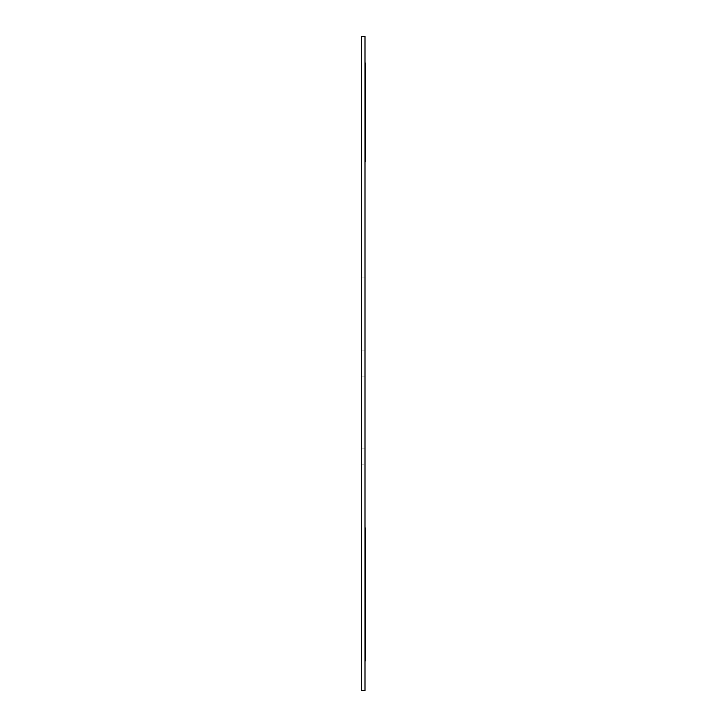 <?xml version="1.0" encoding="UTF-8"?>
<svg xmlns="http://www.w3.org/2000/svg" width="727" height="727" viewBox="0 0 727 727"><rect width="100%" height="100%" fill="white"/><g stroke="black" fill="none" stroke-linecap="round" stroke-linejoin="round"><path stroke-width="0.55" stroke-dasharray="3.63 2.73" d="M365.009 448.132L361.483 448.132L361.483 277.941L361.483 464.162L361.483 448.132L365.009 448.132L365.009 376.086L361.483 376.086L365.009 376.086L365.009 277.941L365.009 464.162L361.483 464.162L365.009 464.162L365.009 448.132M365.009 36.35L365.009 690.65M361.483 690.65L361.483 36.35M361.483 350.914L365.009 350.914L361.483 350.914M365.009 152.061L365.517 152.061L365.517 160.403L365.009 160.403L365.009 94.337L365.009 161.776M365.009 153.806L365.517 153.806L365.517 156.287L365.009 156.287L365.517 155.36L365.517 92.538L365.009 92.538L365.009 94.337L365.517 94.337L365.517 152.061M365.009 98.445L365.009 99.672L365.517 99.672L365.517 98.445L365.009 98.445M365.009 130.242L365.009 63.249L365.009 130.242L365.517 130.242L365.517 127.489L365.009 127.489M365.009 126.189L365.517 126.189L365.517 123.808L365.009 123.808L365.517 123.854L365.517 126.643L365.517 63.249L365.517 127.489M365.517 63.204L365.009 63.204L365.517 63.249M365.009 63.376L365.009 132.896L365.517 132.896L365.009 132.587L365.009 63.058M365.009 149.807L365.009 88.812L365.009 159.64L365.009 158.813L365.517 159.64M365.009 564.434L365.517 564.434L365.517 580.719L365.009 580.719L365.009 535.763L365.009 580.8M365.009 534.69L365.009 535.763L365.517 534.818M365.009 604.192L365.009 621.521M365.009 603.801L365.517 603.801L365.517 613.452L365.009 613.452L365.517 614.17L365.517 584.508L365.517 658.089M365.009 576.029L365.517 576.029L365.517 564.67L365.009 564.67L365.009 563.561L365.517 564.379M365.009 565.924L365.517 565.924L365.517 572.612L365.009 572.612L365.517 572.358M365.009 559.172L365.517 559.172L365.517 555.701L365.009 555.701L365.009 557.736L365.517 557.736L365.517 619.74M365.009 584.681L365.009 647.312L365.009 571.277L365.009 638.433L365.009 584.681L365.517 584.681L365.009 584.699L365.009 657.163L365.517 657.163L365.517 621.34M365.009 581.127L365.517 581.4L365.009 581.127M365.009 574.557L365.517 574.557L365.517 571.004L365.009 571.004L365.517 571.277L365.517 638.433L365.517 581.4L365.517 587.025L365.009 587.025M365.009 596.467L365.009 658.089L365.009 584.508L365.009 596.467L365.517 596.467M365.009 629.064L365.517 629.064L365.517 647.612L365.009 646.676L365.009 613.797L365.009 620.649L365.517 620.649L365.009 573.539L365.517 573.539L365.517 640.641L365.009 640.641L365.009 649.229L365.517 649.229L365.517 646.748L365.517 649.702M365.009 621.576L365.517 621.576L365.517 618.559L365.009 618.559L365.517 618.65L365.517 622.085L365.517 595.595L365.009 595.586L365.517 595.604L365.009 596.304L365.517 595.595M365.009 584.417L365.517 584.508L365.009 584.417M365.009 647.393L365.517 647.393L365.517 641.287L365.009 641.287L365.009 653.855L365.009 625.493L365.009 660.852L365.009 640.478L365.517 640.478L365.517 653.855L365.517 625.493L365.517 660.852M365.009 625.493L365.009 590.36L365.009 625.502L365.517 625.502L365.517 590.388L365.517 625.502L365.009 625.493M365.009 646.721L365.517 646.721L365.517 656.881L365.009 656.881L365.009 589.706L365.517 589.706L365.517 619.195L365.517 584.699M365.009 595.958L365.517 595.958L365.517 590.17L365.009 590.17L365.009 619.195L365.009 584.744L365.517 584.744L365.517 646.721M365.009 619.395L365.517 619.195L365.009 619.395M365.009 582.127L365.517 582.127L365.517 573.839L365.009 573.839L365.009 640.641M365.517 640.641L365.517 648.929L365.009 648.929L365.009 646.748L365.517 646.766L365.009 581.227L365.009 589.07L365.517 589.07L365.517 582.127M365.009 634.144L365.517 633.889L365.009 634.144M365.009 562.253L365.517 562.253L365.517 559.372L365.009 559.372L365.517 629.5L365.517 568.078L365.009 568.078L365.009 623.148L365.009 558.972L365.517 559.172M365.009 604.928L365.517 604.928L365.517 613.343L365.009 613.343L365.009 567.887L365.009 629.5L365.009 568.45L365.517 568.45L365.517 623.148L365.517 563.561M365.009 629.191L365.517 629.5L365.009 629.191M365.009 557.345L365.517 557.345L365.517 550.875L365.009 550.875L365.517 550.503M365.009 528.956L365.009 527.984M365.009 599.166L365.517 599.166L365.009 599.202L365.517 598.803L365.517 536.926L365.517 544.777L365.009 544.777M365.009 578.319L365.517 578.783L365.009 578.319M365.009 574.884L365.517 574.512L365.009 574.884M365.009 535.708L365.517 535.708L365.517 550.675L365.009 550.675L365.517 550.303M365.517 160.403L365.517 158.777L365.009 158.777M365.009 141.192L365.517 141.192M365.009 120.727L365.517 120.727M365.009 112.985L365.517 112.985M365.009 105.306L365.517 105.306M365.009 101.008L365.517 101.008M365.009 113.148L365.517 113.148M365.009 121.309L365.517 121.309M365.009 124.708L365.517 124.708M365.009 121.345L365.517 121.345M365.009 111.958L365.517 111.958M365.009 95.737L365.517 95.737M365.009 103.007L365.517 103.007M365.009 115.62L365.517 115.62M365.009 125.726L365.517 125.726M365.009 135.449L365.517 135.449M365.009 143.519L365.517 143.519M365.009 149.78L365.517 149.78M365.009 143.782L365.517 143.782L365.517 153.806M365.009 136.958L365.517 136.958L365.517 143.782M365.009 134.086L365.517 134.086L365.517 136.958M365.009 137.33L365.517 137.33L365.517 134.086M365.009 144.873L365.517 144.873L365.517 158.777M365.009 129.261L365.517 129.261L365.517 135.658L365.009 135.695L365.517 135.695L365.517 130.242M365.009 133.332L365.517 133.332M365.009 67.411L365.517 67.411M365.009 66.557L365.517 66.557M365.009 126.643L365.517 126.643M365.517 129.261L365.517 126.189M365.009 94.174L365.517 94.174L365.517 120.691L365.009 120.673L365.517 120.691L365.517 132.587L365.517 88.53M365.009 69.701L365.517 69.701L365.517 94.174M365.517 63.376L365.517 69.701M365.009 102.125L365.517 102.125M365.009 126.271L365.517 126.271M365.009 151.579L365.517 151.579L365.517 144.091L365.009 144.091M365.009 91.393L365.517 91.393L365.517 144.091M365.517 88.812L365.517 91.393M365.517 151.579L365.517 158.813M365.009 541.461L365.517 541.461L365.517 534.69M365.517 580.719L365.517 564.434L365.517 567.033L365.009 567.033M365.009 596.758L365.517 596.758L365.517 601.193L365.517 590.942L365.517 603.801M365.009 561.289L365.517 561.289L365.517 596.758M365.517 541.461L365.517 561.289M365.009 618.077L365.517 618.077M365.009 573.776L365.517 573.776M365.517 565.924L365.517 564.434M365.517 580.8L365.517 576.029M365.009 611.071L365.517 611.071M365.009 595.767L365.517 595.767M365.009 590.942L365.517 590.942M365.009 594.359L365.517 594.359M365.009 638.433L365.517 638.433M365.009 574.63L365.517 574.63M365.517 621.521L365.517 574.557M365.009 634.262L365.517 634.262L365.517 637.461M365.009 585.226L365.517 585.226L365.517 634.262M365.517 637.679L365.517 585.226M365.009 643.777L365.517 643.777L365.517 647.312M365.517 587.025L365.517 643.777M365.009 652.137L365.517 652.137M365.009 588.852L365.517 588.852M365.009 587.452L365.517 587.452M365.009 591.487L365.517 591.487M365.009 622.085L365.517 622.085M365.009 625.629L365.517 625.629L365.517 621.576M365.517 629.064L365.517 625.629M365.009 649.993L365.517 649.993M365.009 650.865L365.517 650.865M365.517 646.676L365.009 646.748M365.009 650.383L365.517 650.383M365.009 600.575L365.517 600.575M365.009 590.388L365.517 590.388L365.517 594.886L365.517 590.36L365.009 590.36M365.009 602.474L365.517 602.474M365.009 594.886L365.517 594.886L365.009 594.868M365.009 621.058L365.517 621.058M365.009 627.928L365.517 627.928L365.009 627.946M365.009 624.466L365.517 624.466M365.009 620.931L365.517 620.931M365.009 620.903L365.517 620.903M365.009 620.067L365.517 620.067M365.009 616.042L365.517 616.042M365.009 603.047L365.517 603.047M365.009 597.403L365.517 597.403M365.009 605.055L365.517 605.055M365.009 645.549L365.517 645.549M365.009 653.855L365.517 653.855M365.009 651.119L365.517 651.119M365.009 642.922L365.517 642.922M365.009 657.617L365.517 657.617L365.517 647.393M365.517 658.171L365.517 657.617M365.517 654.245L365.009 654.245M365.009 588.752L365.517 588.752M365.009 589.906L365.517 589.906M365.009 617.332L365.517 617.332M365.009 616.705L365.517 616.705M365.009 608.499L365.517 608.499M365.009 599.048L365.517 599.048M365.009 592.496L365.517 592.496M365.009 601.511L365.517 601.511L365.517 595.958M365.009 609.998L365.517 609.998L365.517 601.511M365.009 621.094L365.517 621.094L365.517 609.998M365.009 624.348L365.517 624.348M365.009 630.509L365.517 630.509M365.009 641.523L365.517 641.523M365.009 652.319L365.517 652.319M365.009 632.563L365.517 632.563M365.009 579.037L365.517 579.037M365.009 586.889L365.517 586.889M365.009 581.227L365.517 581.227M365.009 582.263L365.517 582.263M365.009 606.854L365.517 606.854M365.009 613.406L365.517 613.406M365.009 618.168L365.517 618.168M365.009 613.797L365.517 613.797M365.009 641.986L365.517 641.986M365.517 609.653L365.009 609.653M365.009 553.938L365.517 553.938L365.517 604.928M365.517 550.875L365.517 553.938M365.009 608.99L365.517 608.99L365.517 557.345M365.517 562.253L365.517 608.99M365.009 566.896L365.517 566.896M365.009 623.148L365.517 623.148M365.009 571.513L365.517 571.513M365.009 574.921L365.517 574.921M365.009 625.911L365.517 625.911M365.009 621.958L365.517 621.958M365.009 567.887L365.517 567.887M365.009 611.634L365.517 611.634M365.009 583.345L365.517 583.345L365.517 575.048L365.009 575.048M365.009 531.691L365.517 531.691L365.517 575.048M365.517 528.956L365.517 531.691M365.009 536.98L365.517 536.98M365.009 556.782L365.517 556.782M365.009 568.996L365.517 568.996M365.009 562.671L365.517 562.671M365.009 593.277L365.517 593.277M365.517 599.166L365.517 583.345M365.517 117.556L365.009 117.556L365.009 127.189L365.517 127.189L365.517 68.556L365.009 68.556L365.009 95.046L365.517 95.046L365.517 127.416L365.009 127.416L365.009 68.783L365.517 68.783L365.517 95.046M365.009 147.108L365.517 147.108L365.517 120.673L365.517 145.527L365.009 145.527L365.009 155.069L365.009 120.673L365.009 145.527M365.517 155.069L365.009 155.069L365.009 155.796L365.517 155.496M365.517 626.638L365.517 650.12L365.009 650.12L365.009 624.311L365.009 646.885L365.517 646.885L365.009 650.029L365.517 650.029L365.517 626.638L365.009 626.638M365.517 74.009L365.009 74.009M365.517 78.416L365.009 78.416M365.517 101.262L365.009 101.262M365.517 121.963L365.009 121.963M365.009 95.046L365.009 117.556M365.517 128.252L365.009 128.252M365.517 137.03L365.009 137.03M365.517 147.272L365.009 147.272M365.517 153.888L365.009 153.888M365.517 624.311L365.009 624.311M365.517 631.581L365.009 631.581M365.517 639.705L365.009 639.705M365.517 647.257L365.009 647.257M365.009 646.885L365.009 647.503L365.009 646.885M365.009 130.342L365.517 130.342M365.009 277.941L361.483 277.941M365.517 574.066L365.009 574.066M365.517 634.235L365.009 634.235M365.517 629.991L365.009 629.991M365.517 551.829L365.009 551.829M365.517 576.038L365.009 576.038M365.517 578.874L365.009 578.874M365.517 600.329L365.009 600.329M365.517 647.53L365.009 647.53"/><path stroke-width="1.09" d="M365.009 690.65L365.009 36.35L361.483 36.35L361.483 690.65L365.009 690.65M365.517 161.776L365.009 161.776L365.517 161.276M365.517 158.813L365.009 159.64L365.009 149.807L365.517 149.807L365.517 63.058L365.009 63.058M365.517 621.34L365.517 619.74L365.009 619.74L365.517 580.8L365.009 580.8M365.517 160.403L365.517 161.067M365.517 144.873L365.517 137.33M365.009 63.376L365.517 63.376M365.009 75.281L365.517 75.281M365.009 88.812L365.517 88.812M365.009 93.728L365.517 93.728M365.009 115.402L365.517 115.402M365.009 121.945L365.517 121.945M365.009 135.576L365.517 135.576M365.517 159.64L365.517 149.807M365.517 534.818L365.517 527.984L365.009 527.984M365.517 535.763L365.517 536.926L365.517 535.763M365.009 536.926L365.517 536.926L365.517 556.973L365.009 556.973M365.009 573.085L365.517 573.085L365.517 556.973M365.009 577.247L365.517 577.247L365.517 573.085M365.517 580.719L365.517 577.247M365.009 596.585L365.517 596.585M365.009 601.193L365.517 601.193M365.517 564.379L365.517 563.561M365.517 572.358L365.517 567.033M365.517 595.604L365.517 580.8M365.517 619.74L365.517 604.192M365.009 631.936L365.517 631.936L365.517 621.521L365.009 621.521M365.009 637.461L365.517 637.461L365.517 631.936M365.009 645.367L365.517 645.367L365.517 637.679L365.009 637.679M365.009 647.312L365.517 647.312L365.517 645.367M365.009 649.702L365.517 649.702L365.517 647.312M365.009 658.089L365.517 658.089L365.009 658.171M365.009 653.746L365.517 653.746L365.517 646.766M365.517 658.089L365.517 653.746M365.517 657.617L365.517 660.852L365.009 660.852M365.009 528.956L365.517 528.956M365.517 550.303L365.517 544.777M365.517 536.98L365.517 535.708M365.517 145.527L365.517 147.108M365.009 640.878L365.517 640.878M365.517 88.53L365.009 88.53M365.517 534.69L365.009 534.69M365.517 647.612L365.009 647.612"/></g></svg>
